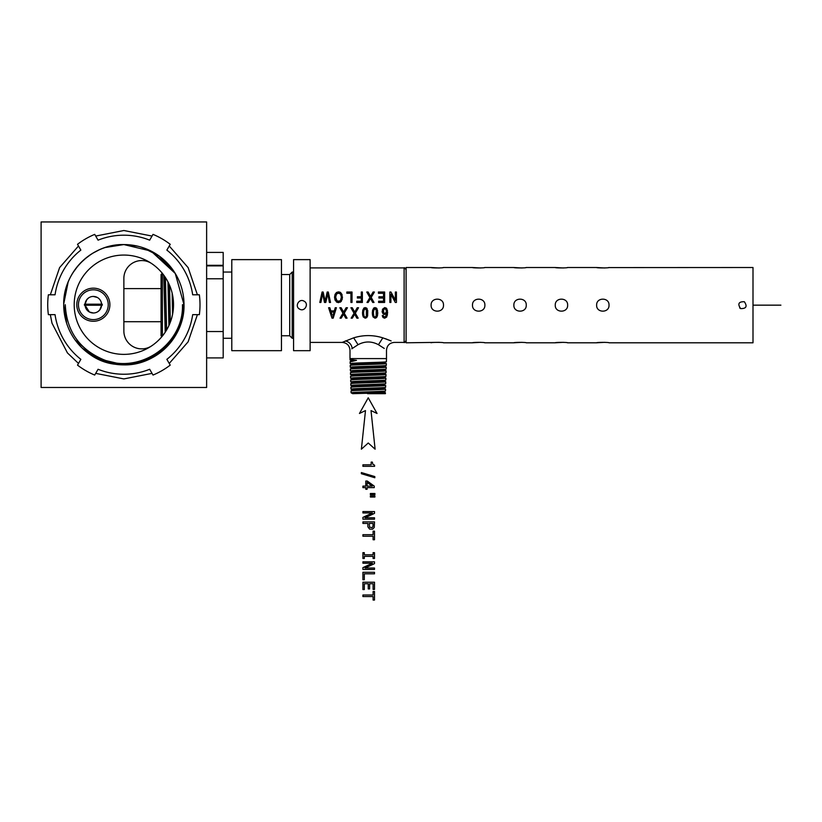 <?xml version="1.0" encoding="UTF-8"?>
<svg xmlns="http://www.w3.org/2000/svg" width="822" height="822" viewBox="0 0 822 822"><rect width="100%" height="100%" fill="white"/><g stroke="black" fill="none" stroke-linecap="round" stroke-linejoin="round"><path stroke-width="1.23" d="M362.913 464.81L362.913 466.331L374.585 466.331L374.585 465.19L372.88 464.296L372.345 462.108L371.164 462.108L371.164 464.81L362.913 464.81M361.361 472.558L361.361 473.708L374.811 477.746L374.811 476.575L361.361 472.558M362.913 486.131L362.913 487.631L365.78 487.631L365.78 489.285L367.115 489.285L367.115 487.631L374.246 487.631L374.246 486.11L367.249 481.034L365.78 481.034L365.78 486.131L362.913 486.131M372.315 486.131L367.115 482.442L367.115 486.131L372.315 486.131M374.914 493.498L370.373 493.498L370.373 494.628L374.914 494.628L374.914 493.498M374.914 495.913L370.373 495.913L370.373 497.033L374.914 497.033L374.914 495.913M362.913 511.561L362.913 512.949L372.407 512.949L362.913 517.387L362.913 519.175L374.503 519.175L374.503 517.768L364.999 517.768L374.503 513.38L374.503 511.561L362.913 511.561M362.913 521.898L362.913 523.429L367.804 523.429L367.886 526.851L369.602 529.101L372.592 529.173L374.277 527.405L374.503 521.898L362.913 521.898M372.983 526.481L373.075 523.429L369.222 523.429L369.602 527.19L372.078 527.652L372.983 526.481M362.913 534.701L362.913 536.232L373.096 536.232L373.096 539.746L374.503 539.746L374.503 531.176L373.096 531.176L373.096 534.701L362.913 534.701M364.31 554.799L364.31 552.661L362.913 552.661L362.913 558.477L364.31 558.477L364.31 556.34L373.096 556.34L373.096 558.477L374.503 558.477L374.503 552.661L373.096 552.661L373.096 554.799L364.31 554.799M362.913 561.816L362.913 563.204L372.407 563.204L362.913 567.642L362.913 569.43L374.503 569.43L374.503 568.023L364.999 568.023L374.503 563.635L374.503 561.816L362.913 561.816M362.913 572.287L362.913 579.726L364.31 579.726L364.31 573.818L374.503 573.818L374.503 572.287L362.913 572.287M362.913 582.212L362.913 589.559L364.31 589.559L364.31 583.754L368.235 583.754L368.235 588.932L369.623 588.932L369.623 583.754L373.096 583.754L373.096 589.425L374.503 589.425L374.503 582.212L362.913 582.212M362.913 595.005L362.913 596.546L373.096 596.546L373.096 600.05L374.503 600.05L374.503 591.48L373.096 591.48L373.096 595.005L362.913 595.005M368.246 397.786L359.45 413.476L365.492 410.579L361.382 449.192L368.246 442.996L375.109 449.192L371.01 410.579L377.041 413.476L368.246 397.786M206.63 252.405L223.183 252.405L223.183 265.311L206.63 265.311M206.63 278.781L223.183 278.781L223.183 265.311M223.183 265.876L206.63 265.876M206.63 357.909L223.183 357.909L223.183 278.781M231.794 350.675L231.794 259.629L281.453 259.629L281.453 350.675L231.794 350.675M293.567 338.263L292.211 338.263L289.724 335.777L289.724 274.527L281.453 274.527M292.211 338.263L292.211 272.051L289.724 274.527M293.567 350.675L293.567 259.629L310.12 259.629L310.12 350.675L293.567 350.675M304.027 301.15C309.329 303.719 304.685 312.226 299.65 309.154C294.358 306.585 298.992 298.078 304.027 301.15M310.12 342.404L342.178 342.404L353.666 337.842C363.386 334.852 373.106 334.852 382.826 337.842L380.627 337.215M390.82 340.811L385.313 338.654M355.864 337.215L353.666 337.842L358.043 344.706C364.845 341.089 371.647 341.089 378.459 344.706L384.264 348.456M378.459 344.706L382.826 337.842L391.128 340.945M351.785 348.805L358.043 344.706M351.662 360.868L350.038 359.913L351.631 360.837L353.275 360.57L351.837 359.656L350.038 359.913L349.997 358.587L386.494 358.587L386.494 350.223C386.957 345.476 389.566 342.866 394.313 342.404L404.116 342.404L404.116 267.9C404.29 267.284 404.958 267.941 406.099 269.883M384.778 362.625L384.809 362.656C385.816 363.262 350.706 363.879 351.744 364.485L350.182 363.591L352.361 363.273C360.036 362.759 387.409 362.255 386.402 361.742L384.778 362.697M356.471 360.334L353.275 360.57L351.888 361.464L356.471 360.334L351.837 359.656M351.888 361.464L350.1 361.721L351.662 360.796M384.665 366.345L386.289 365.389L386.34 363.55C387.347 364.054 360.067 364.567 352.412 365.081L350.213 365.369L351.775 364.444M386.289 365.389C387.285 365.903 360.087 366.417 352.463 366.92L350.275 367.218L351.867 368.133C350.83 367.526 385.693 366.92 384.696 366.304M386.227 367.198L386.176 369.037C387.172 369.551 360.139 370.064 352.566 370.568L350.388 370.866L350.326 369.016L352.515 368.729C360.118 368.215 387.224 367.711 386.227 367.198L384.665 366.273M383.668 316.604L385.549 316.819L386.597 313.12L384.573 314.507L382.836 313.552L382.456 309.298L384.727 307.562L386.813 308.733L387.624 312.617L386.73 317.015L384.624 318.206L383.021 317.518L382.261 315.617L383.278 315.514L383.668 316.604L383.278 315.514M375.038 307.562L373.527 308.168L375.038 307.562L376.928 308.64L377.76 312.884L377.452 315.853L377.565 310.439M373.527 308.168L372.315 312.884L372.623 309.915M372.51 315.34L372.315 312.884L373.024 316.891L375.038 318.206L376.548 317.6L377.452 315.853M365.215 307.562L363.704 308.168L365.215 307.562L367.115 308.64L367.64 315.853L367.753 310.439M363.704 308.168L362.502 312.884L362.8 309.915M362.687 315.34L362.502 312.884L363.201 316.891L365.215 318.206L366.735 317.6L367.64 315.853M355.135 311.374L357.231 307.736L358.556 307.736L355.33 313.172L358.176 318.165L356.861 318.165L354.672 314.21L352.33 318.165L351.138 318.165L354.066 313.254L350.902 307.736L352.268 307.736L354.734 312.155L355.135 311.374M344.028 311.374L346.124 307.736L347.449 307.736L344.223 313.172L347.059 318.165L345.754 318.165L343.565 314.21L341.222 318.165L340.02 318.165L342.959 313.254L339.794 307.736L341.161 307.736L343.627 312.155L344.028 311.374M334.318 310.901L335.232 307.736L336.404 307.736L333.198 318.165L332.006 318.165L328.595 307.736L329.858 307.736L330.824 310.901L334.318 310.901M395.361 300.225L395.361 292.026L396.42 292.026L396.42 302.455L395.29 302.455L390.902 294.266L390.902 302.455L389.844 302.455L389.844 292.026L390.984 292.026L395.361 300.225M378.408 293.259L378.408 292.026L384.634 292.026L384.634 302.455L378.603 302.455L378.603 301.222L383.535 301.222L383.535 298.026L378.921 298.026L378.921 296.804L383.535 296.804L383.535 293.259L378.408 293.259M373.075 292.026L370.578 296.444L368.112 292.026L366.746 292.026L369.91 297.543L366.982 302.455L368.174 302.455L370.517 298.499L372.705 302.455L374.02 302.455L371.174 297.461L374.4 292.026L373.075 292.026M361.279 296.763L361.279 292.026L362.379 292.026L362.379 302.455L356.748 302.455L356.748 301.222L361.279 301.222L361.279 297.996L357.365 297.996L357.365 296.763L361.279 296.763M346.822 293.259L346.822 292.026L352.032 292.026L352.032 302.455L350.922 302.455L350.922 293.259L346.822 293.259M337.02 302.311L335.016 300.02L334.523 297.225L335.037 294.389L336.486 292.488L338.51 291.851L340.616 292.56L342.024 294.502L342.25 299.331M336.424 301.951L338.51 302.64L341.387 301.171L342.507 297.102M327.762 293.485L329.386 302.455L330.516 302.455L328.307 292.026L327.177 292.026L325.163 301.191L323.149 292.026L322.08 292.026L319.799 302.455L320.909 302.455L322.625 293.485L324.474 302.455L325.8 302.455L327.392 295.417M386.176 369.037L384.552 369.992M350.326 369.016L351.898 368.092M383.576 314.24L382.836 313.552M382.281 312.442L382.117 311.127M385.98 307.911L386.813 308.733M387.439 310.377L387.398 315.206M376.548 317.6L375.038 318.206M376.271 307.931L376.928 308.64M366.735 317.6L365.215 318.206M366.448 307.931L367.115 308.64M341.325 301.253L340.236 302.208M339.743 292.067L340.616 292.56M351.98 371.78C350.953 371.174 385.58 370.568 384.583 369.962M384.429 373.64L386.052 372.685L386.114 370.845L384.552 369.921M350.388 370.866L352.011 371.821M439.277 342.332L406.099 342.795L406.099 267.51L431.108 267.51C430.728 268.064 443.88 268.064 443.49 267.51L443.068 267.582M386.443 311.117L385.59 308.928L383.627 309.267L383.617 312.75L384.778 313.367L385.96 312.75L386.443 311.117L385.59 308.928L384.737 308.61L383.627 309.267L383.617 312.75L384.778 313.367L385.96 312.75L386.443 311.117M376.579 310.665L375.038 308.61L373.496 310.685M376.476 315.545L375.048 317.148L373.856 316.306L375.048 317.148L376.178 316.398L376.229 309.462L375.038 308.61L373.856 309.462L373.373 313.007M366.756 310.665L365.215 308.61L363.684 310.685M365.235 317.148L364.033 316.306L365.235 317.148L366.355 316.398L366.407 309.462L365.215 308.61L364.033 309.462L363.55 313.007M366.355 316.398L366.663 315.545M332.037 314.908L331.174 312.021L333.999 312.021L332.633 317.066M341.366 297.081L340.555 294.112L341.366 297.081L340.524 300.441L341.171 299.023M339.702 293.331L337.318 293.341M340.555 294.112L338.52 293.033L336.475 294.122L335.849 295.499M336.475 294.122L335.664 297.235L336.013 299.455L337.02 300.924L339.671 301.16M386.052 372.685C387.049 373.198 360.19 373.712 352.659 374.226L350.501 374.513L350.439 372.674L352.011 371.75M350.439 372.674L352.607 372.376C360.17 371.873 387.111 371.359 386.114 370.845M299.65 309.154A4.562 4.562 0 0 1 298.643 308.404M604.807 342.332L596.638 342.795C596.258 342.24 609.41 342.24 609.02 342.795L753.003 342.795L753.003 267.51L608.599 267.582M563.43 342.332L555.261 342.795C554.871 342.24 568.023 342.24 567.642 342.795L567.211 342.723M522.042 342.332L513.873 342.795C513.493 342.24 526.645 342.24 526.255 342.795L555.261 342.795M480.665 342.332L472.496 342.795C472.105 342.24 485.257 342.24 484.877 342.795L484.446 342.723M431.108 342.795C430.728 342.24 443.88 342.24 443.49 342.795L472.496 342.795M609.02 305.157C609.41 297.163 596.258 297.163 596.638 305.157C596.258 313.141 609.41 313.141 609.02 305.157M567.642 305.157C568.023 297.163 554.871 297.163 555.261 305.157C554.871 313.141 568.023 313.141 567.642 305.157M526.255 305.157C526.645 297.163 513.493 297.163 513.873 305.157C513.493 313.141 526.645 313.141 526.255 305.157M484.877 305.157C485.257 297.163 472.105 297.163 472.496 305.157C472.105 313.141 485.257 313.141 484.877 305.157M443.49 305.157C443.88 297.163 430.728 297.163 431.108 305.157C430.728 313.141 443.88 313.141 443.49 305.157M604.807 267.972L596.638 267.51C596.258 268.064 609.41 268.064 609.02 267.51M563.43 267.972L555.261 267.51C554.871 268.064 568.023 268.064 567.642 267.51L567.211 267.582M522.042 267.972L513.873 267.51C513.493 268.064 526.645 268.064 526.255 267.51L525.833 267.582M480.665 267.972L472.496 267.51C472.105 268.064 485.257 268.064 484.877 267.51L484.446 267.582M439.277 267.972L431.108 267.51M373.856 316.306L373.373 312.884M364.033 316.306L363.55 312.884M340.524 300.441L338.5 301.448L337.02 300.924L335.664 297.235M352.093 375.428C351.076 374.822 385.456 374.216 384.46 373.609M384.429 373.568L385.97 374.462C386.987 375.007 360.221 375.52 352.71 376.024L350.552 376.322L352.124 375.397M350.501 374.513L352.124 375.469M744.342 301.725C747.527 306.431 746.273 308.712 740.601 308.589C737.416 303.883 738.67 301.592 744.342 301.725M384.347 377.257C385.333 377.863 351.189 378.469 352.206 379.086L350.634 378.192L352.761 377.873C360.242 377.36 386.926 376.846 385.939 376.332L384.316 377.288M740.601 308.589A3.915 3.915 0 0 1 739.677 307.89M384.316 377.216L385.857 378.11C386.864 378.654 360.272 379.168 352.813 379.682L350.665 379.97L352.237 379.045M384.234 380.905C385.21 381.511 351.313 382.117 352.319 382.733L350.758 381.84L352.864 381.521C360.293 381.007 386.802 380.504 385.826 379.99L384.203 380.946M367.506 393.676L385.405 393.676L385.436 392.741L352.659 393.676L351.066 392.762L353.162 392.474C360.447 391.96 386.443 391.447 385.487 390.933L383.864 391.889M352.576 389.988L351.004 390.912L351.066 392.762L352.659 393.676C351.672 393.07 384.85 392.464 383.895 391.858L385.436 392.741M352.35 382.692L350.778 383.617L352.915 383.329C360.324 382.816 386.751 382.302 385.775 381.788L384.203 380.874M351.004 390.912L353.111 390.625C360.426 390.121 386.504 389.607 385.549 389.094L383.977 388.169M385.775 381.788L385.713 383.638L384.09 384.593M385.713 383.638C386.689 384.151 360.344 384.665 352.957 385.169L350.84 385.456L352.463 386.412M352.546 390.029C351.559 389.423 384.973 388.816 384.008 388.21L385.549 389.094L385.487 390.933M352.433 386.381C351.436 385.775 385.097 385.158 384.121 384.552L384.09 384.521M352.463 386.34L350.891 387.265L350.953 389.114L352.576 390.07M350.891 387.265L353.008 386.977C360.375 386.463 386.628 385.96 385.662 385.446L385.6 387.285L383.977 388.241M385.6 387.285C386.566 387.799 360.396 388.313 353.059 388.816L350.953 389.114M206.63 331.533L223.183 331.533M172.147 293.084L172.569 314.415M169.558 285.275L170.329 322.234M165.417 277.528L166.619 329.971M167.965 281.884L168.911 325.625M162.396 335.756L162.386 273.377M162.376 335.777L161.903 336.599L161.071 335.777L161.071 274.527L162.386 273.223M163.804 275.216L165.191 332.252M164.534 276.223L165.931 331.102M168.726 283.415L169.63 324.002M172.959 297.276L173.226 310.141M86.855 299.568L85.077 304.191L86.742 299.722L88.612 297.934M101.034 301.653L101.599 304.191A8.271 8.271 0 0 0 97.304 297.451L93.307 296.444M90.739 312.576L89.372 311.98L85.077 305.239A8.271 8.271 0 0 0 89.372 311.98A8.271 8.271 0 0 0 101.599 305.239L99.719 309.986M97.304 297.451A8.271 8.271 0 0 0 85.077 304.191M151.803 263.657A17.878 17.878 0 0 0 123.865 278.442L123.865 330.999A17.878 17.878 0 0 0 151.803 345.774M147.672 261.139A49.659 49.659 0 0 0 80.289 280.908A49.659 49.659 0 0 0 100.058 348.302A49.659 49.659 0 0 0 167.441 328.523A49.659 49.659 0 0 0 147.672 261.139M172.959 297.287L173.452 307.325M206.63 387.481L206.63 221.95L41.1 221.95L41.1 387.481L206.63 387.481M90.79 312.586L93.369 312.997L89.434 312.011M98.085 311.497L99.688 310.028M103.449 361.3L106.449 362.297M68.164 282.008L63.715 303.945M72.901 272.76L78.182 265.578L72.901 272.76M84.152 259.536L91.108 254.265M155.235 253.392L151.217 251.142M144.189 248.1L142.525 247.525M88.745 353.552L96.667 358.371M105.38 361.957L96.77 358.423L106.285 362.245M84.183 259.516L89.269 255.508M137.48 246.127L123.865 244.566A60.15 60.15 0 0 1 184.015 304.715L184.015 304.715C184.878 336.784 155.995 365.728 123.865 364.876A60.15 60.15 0 0 0 139.74 362.738M146.408 248.953L141.384 247.175M171.048 342.024L169.599 343.791M173.493 270.736L159.376 256.166M146.306 248.912L141.754 247.288M92.578 356.09L96.153 358.104M101.64 360.611L96.76 358.413M75.131 339.979L75.809 340.894M87.389 352.546L88.283 353.224M92.814 356.234L96.595 358.33M101.404 360.519L106.059 362.173M160.352 256.885L159.211 256.043M87.605 352.72L88.55 353.419M103.531 361.331L105.247 361.916M154.916 253.197L151.546 251.306M124.132 364.876L101.774 360.663L82.282 348.189L86.218 351.631M184.015 304.911L179.638 327.238M169.538 343.863L171.027 342.055M163.578 349.905L158.584 353.84M163.814 259.742L159.047 255.93M159.036 255.919L142.35 247.473M179.597 327.351L178.703 329.447M82.95 348.805L102.205 360.837L123.865 364.876L145.463 360.858M164.688 260.533L161.729 257.974M154.752 253.094L150.971 251.018L175.24 273.428L184.015 304.726L182.453 304.715C183.912 343.925 140.172 374.555 103.829 359.769C79.457 349.494 66.603 331.132 65.277 304.715C66.603 331.132 79.457 349.494 103.829 359.769C140.172 374.555 183.912 343.925 182.453 304.715C185.227 350.449 126.814 381.922 89.619 354.169A60.15 60.15 0 0 0 123.865 364.876L96.636 358.351L75.213 340.092M163.547 349.925L156.622 355.176M151.043 251.059L123.865 244.566A60.15 60.15 0 0 0 89.619 354.169M172.476 269.287L151.063 251.07L123.865 244.566C91.735 243.702 62.842 272.647 63.715 304.726L66.746 323.591M80.464 263.061L87.019 257.173M92.896 253.145L99.113 249.888M105.267 247.514L123.865 244.566L137.747 246.189M168.387 345.158L160.711 352.268M155.029 356.173L148.803 359.461M63.715 304.715C62.852 272.637 91.735 243.702 123.865 244.566M97.088 305.239L102.257 305.239L102.257 304.191L97.088 304.191L97.088 305.239L84.43 305.239L84.43 304.191L87.461 304.191L87.461 305.239M97.088 304.191L96.76 305.239M96.76 304.191L95.845 304.191L95.845 305.239M95.845 304.191L94.325 304.191L94.325 305.239M94.325 304.191L92.28 304.191L92.28 305.239M92.28 304.191L90.225 304.191L90.225 305.239M90.225 304.191L88.714 304.191L88.714 305.239M88.714 304.191L87.779 304.191L87.779 305.239M93.338 321.268A16.553 16.553 0 0 0 109.891 304.715A16.553 16.553 0 0 0 93.338 288.162A16.553 16.553 0 0 0 76.785 304.715A16.553 16.553 0 0 0 93.338 321.268M93.338 289.817A14.899 14.899 0 0 0 78.439 304.715A14.899 14.899 0 0 0 93.338 319.614A14.899 14.899 0 0 0 108.237 304.715A14.899 14.899 0 0 0 93.338 289.817M199.356 314.651A76.148 76.148 0 0 0 199.356 294.79L192.677 294.79A69.521 69.521 0 0 0 166.866 250.094L170.216 244.309A76.148 76.148 0 0 0 153.015 234.373L149.666 240.158A69.521 69.521 0 0 0 98.065 240.158L94.715 234.373A76.148 76.148 0 0 0 77.515 244.309L80.854 250.094A69.521 69.521 0 0 0 55.053 294.79L48.375 294.79A76.148 76.148 0 0 0 48.375 314.651L55.053 314.651A69.521 69.521 0 0 0 80.854 359.337L77.515 365.132A76.148 76.148 0 0 0 94.715 375.058L98.065 369.273A69.521 69.521 0 0 0 149.666 369.273L153.015 375.058A76.148 76.148 0 0 0 170.216 365.132L166.866 359.337A69.521 69.521 0 0 0 192.677 314.651L199.356 314.651M140.079 362.646A60.15 60.15 0 0 0 154.628 356.409M154.906 356.245A60.15 60.15 0 0 0 177.85 331.256M177.901 331.143A60.15 60.15 0 0 0 184.015 304.87M780.9 305.157L753.003 305.157M352.237 348.456C351.446 344.315 349.155 341.808 345.374 340.945M231.794 272.051L223.183 272.051M293.567 272.051L292.211 272.051M386.402 361.742L386.494 358.587M350.151 363.56L350.1 361.721M342.178 342.404C346.935 342.866 349.535 345.476 349.997 350.223L349.997 358.587M350.213 365.369L350.275 367.218L351.898 368.164M310.12 267.9L404.116 267.9M404.116 342.404C404.403 342.98 405.061 342.312 406.099 340.421M596.638 342.795L567.642 342.795M513.873 342.795L484.877 342.795M596.638 267.51L567.642 267.51M555.261 267.51L526.255 267.51M513.873 267.51L484.877 267.51M472.496 267.51L443.49 267.51M385.939 376.332L386.001 374.493M350.614 378.161L350.552 376.322M289.724 335.777L281.453 335.777M385.826 379.99L385.888 378.141M350.727 381.809L350.665 379.97M350.778 383.617L350.84 385.456M231.794 338.263L223.183 338.263M161.071 321.71L123.865 321.71M161.071 288.604L123.865 288.604M95.701 373.373L123.865 378.921L152.029 373.373M169.24 363.437L188.125 341.818L197.403 314.651M197.403 294.79L188.125 267.612L169.24 245.994M152.029 236.068L123.865 230.509L95.701 236.068M78.491 245.994L59.595 267.612L50.327 294.79M50.327 314.651L51.992 323.169L67.435 352.915L78.491 363.437"/></g></svg>
